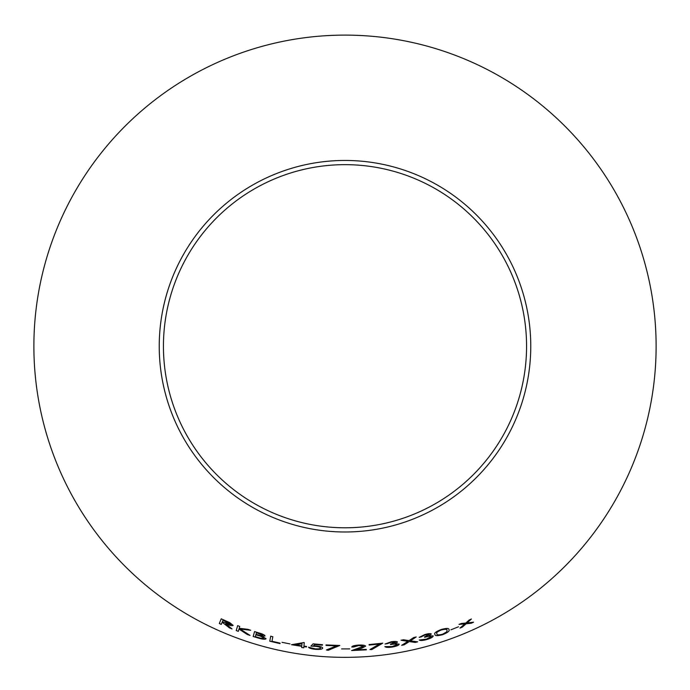 <?xml version="1.0" encoding="UTF-8"?>
<svg xmlns="http://www.w3.org/2000/svg" width="690" height="690" viewBox="0 0 690 690"><rect width="100%" height="100%" fill="white"/><g stroke="black" fill="none" stroke-linecap="round" stroke-linejoin="round"><path stroke-width="1.03" d="M345 35.112A311.112 311.112 0 0 1 614.436 501.785A311.112 311.112 0 0 1 75.564 501.785A311.112 311.112 0 0 1 345 35.112M345 160.459A185.774 185.774 0 0 1 505.882 439.107A185.774 185.774 0 0 1 184.118 439.107A185.774 185.774 0 0 1 345 160.459M471.236 623.251L473.521 622.199L467.087 622.932L471.399 619.016L469.14 620.051L465.793 623.061L461.317 623.458L459.023 624.407L464.818 623.915L459.971 628.107L462.266 627.158L466.104 623.795L471.236 623.251L473.504 622.156M450.924 629.798L458.488 626.787M442.73 634.662C447.862 632.532 449.94 630.858 448.983 629.625C449.026 628.081 446.37 628.064 441.022 629.582C435.908 631.617 433.881 633.222 434.942 634.377C434.821 635.964 437.417 636.059 442.73 634.662L442.713 634.61C447.845 632.489 449.923 630.815 448.966 629.582M431.19 636.594L426.515 639.113L419.27 640.027C420.296 640.751 422.754 640.605 426.644 639.587C430.896 638.293 433.087 637.077 433.225 635.93L428.973 635.801L431.319 634.015C430.551 633.394 428.412 633.558 424.893 634.515L419.166 637.413L425.057 634.981L429.154 634.662L424.557 636.861L424.712 637.301C428.162 636.284 430.319 636.051 431.19 636.594L431.181 636.551C430.31 636.008 428.154 636.24 424.704 637.258L424.712 637.301M415.199 642.425L417.666 641.838L410.403 640.837L416.182 636.956L413.741 637.534L409.049 640.639L403.555 639.759L401.062 640.242L407.902 641.381L401.675 645.314L404.159 644.831L409.256 641.588L415.199 642.425L417.648 641.795M397.095 644.598L392.17 646.556L384.873 646.634C385.814 647.47 388.272 647.608 392.248 647.048C396.612 646.254 398.923 645.297 399.182 644.175L394.982 643.563L397.5 642.062C396.81 641.355 394.671 641.269 391.075 641.812L385.055 644.037L391.17 642.295L395.275 642.45L390.48 644.098L390.583 644.555C394.119 643.943 396.293 643.96 397.095 644.598L397.086 644.555C396.284 643.917 394.111 643.899 390.575 644.512L390.583 644.555M382.769 643.158L369.098 644.572L369.141 645.055L379.483 644.037L369.961 649.523L371.763 649.583L382.769 643.158M366.304 649.842L366.252 649.35L356.273 649.911L361.526 648.289L365.64 646.185C365.139 645.279 362.862 644.909 358.809 645.072C354.393 645.357 352.047 646.021 351.771 647.065L358.74 645.555L363.535 646.34L351.607 650.558L366.304 649.842M341.585 648.919L349.701 648.902M339.773 645.469L326.042 644.943L326.042 645.426L336.418 645.875L326.43 649.98L328.216 650.291L339.773 645.469M315.183 648.824L308.551 647.211C309.18 648.16 311.337 648.859 315.011 649.29C319.694 649.635 322.256 649.255 322.704 648.16C322.541 647.142 320.332 646.401 316.072 645.935L313.527 645.771L314.718 644.503L322.411 645.184L322.454 644.702L313.113 643.848L310.888 646.142L315.528 646.357C318.668 646.685 320.324 647.22 320.488 647.97C320.238 648.747 318.461 649.031 315.183 648.824M303.885 646.625L306.489 646.961L306.541 646.478L303.936 646.133L304.264 642.597L303.824 642.545L291.516 644.71L301.737 646.323L301.634 647.505L303.781 647.798L303.893 646.573L306.498 646.909M282.055 642.338L289.998 643.908M272.843 636.723L270.721 636.197L269.764 641.208L280.011 643.606L280.106 643.123L271.981 641.252L272.843 636.723M265.012 635.973C264.675 634.964 262.554 633.92 258.655 632.842L254.567 631.583L253.17 636.482L258.871 638.224C262.89 639.363 265.288 639.527 266.047 638.733L262.028 636.249L265.012 635.973M250.039 635.43L240.189 629.047L250.668 630.263L247.882 629.332L239.189 628.28L239.715 626.434L237.645 625.658L236.239 630.574L238.309 631.35L238.973 629.064L247.305 634.524L250.039 635.43M229.52 627.926L232.004 628.935L225.725 623.777C229.736 625.537 232.202 626.072 233.125 625.382L229.606 622.553L221.231 618.844L219.299 623.527L221.266 624.407L222.163 622.233L229.52 627.926L232.021 628.883M345 164.66A181.574 181.574 0 0 1 502.242 437.012A181.574 181.574 0 0 1 187.758 437.012A181.574 181.574 0 0 1 345 164.66M222.163 622.233L229.537 627.883M233.142 625.338C232.22 626.028 229.753 625.494 225.742 623.734L225.725 623.777M221.249 618.801L219.299 623.527M219.317 623.484L221.283 624.364M223.008 620.181L231.047 624.536L222.344 621.776L223.008 620.181L231.047 624.536M238.973 629.064L247.322 634.481L250.056 635.378M250.677 630.22L240.189 629.047M237.662 625.614L236.239 630.574M236.256 630.531L238.326 631.307M262.028 636.249L265.02 635.921M254.584 631.531L253.17 636.482M253.178 636.439L258.871 638.224M258.879 638.172C262.907 639.311 265.296 639.483 266.064 638.69M256.464 632.696L262.838 635.361C262.062 635.852 260.182 635.602 257.197 634.627L256.007 634.265L256.464 632.696L262.838 635.361M255.869 634.757L260.734 636.223L263.865 638.147C263.037 638.664 261.053 638.423 257.896 637.413L255.335 636.637L255.869 634.757L260.716 636.266L263.865 638.147M270.739 636.154L269.764 641.208M269.773 641.165L280.019 643.563M291.525 644.667L301.737 646.323M301.746 646.28L301.634 647.505M301.642 647.462L303.79 647.755M295.475 644.883L301.987 643.675L301.789 645.84L295.475 644.883L301.987 643.727L301.789 645.84M310.888 646.099L315.537 646.306C318.677 646.642 320.332 647.177 320.496 647.919L320.488 647.97M308.551 647.168C309.189 648.117 311.337 648.807 315.011 649.238L315.011 649.29M315.011 649.238C319.694 649.583 322.264 649.212 322.704 648.117M314.718 644.503L313.527 645.771M314.726 644.451L322.411 645.184M322.411 645.133L322.463 644.65M326.439 649.928L328.216 650.247L339.773 645.417M326.051 644.9L326.042 645.426M326.051 645.383L336.418 645.875M351.607 650.515L366.304 649.799M361.526 648.289L356.273 649.911M361.517 648.238L365.64 646.142M351.771 647.013L353.849 646.996M353.849 646.953L358.74 645.555M358.74 645.512L363.535 646.34M369.961 649.471L371.755 649.532L382.76 643.106M369.09 644.529L369.141 645.055M369.141 645.003L379.483 644.037M384.873 646.582C385.814 647.418 388.263 647.556 392.239 646.996L392.248 647.048M392.239 646.996C396.603 646.202 398.915 645.245 399.174 644.132M397.492 642.011L394.982 643.563M385.046 643.986L387.254 643.718M387.245 643.675L391.17 642.295M391.17 642.252L395.275 642.45M390.471 644.055L390.575 644.512M401.666 645.262L404.15 644.779L409.248 641.536L415.19 642.381M416.165 636.913L410.403 640.837M401.054 640.199L407.902 641.381M419.261 639.984C420.288 640.708 422.746 640.562 426.636 639.544L426.644 639.587M426.636 639.544C430.879 638.25 433.079 637.034 433.216 635.887M431.31 633.972L428.973 635.801M419.149 637.37L421.314 636.853M421.297 636.81L425.057 634.981M425.04 634.938L429.154 634.662M424.548 636.81L424.704 637.258M434.933 634.334C434.804 635.921 437.4 636.016 442.713 634.61M436.908 633.765L436.891 633.722C435.942 632.842 437.382 631.591 441.238 629.97C445.24 628.935 447.18 629.039 447.051 630.281L446.723 631.842L442.652 634.196C438.59 635.205 436.675 635.059 436.908 633.765C435.951 632.885 437.4 631.635 441.246 630.013C445.257 628.978 447.189 629.082 447.068 630.324M459.954 628.064L462.24 627.115L466.086 623.751L471.218 623.208M471.382 618.973L467.087 622.932M459.005 624.364L464.818 623.915"/></g></svg>
